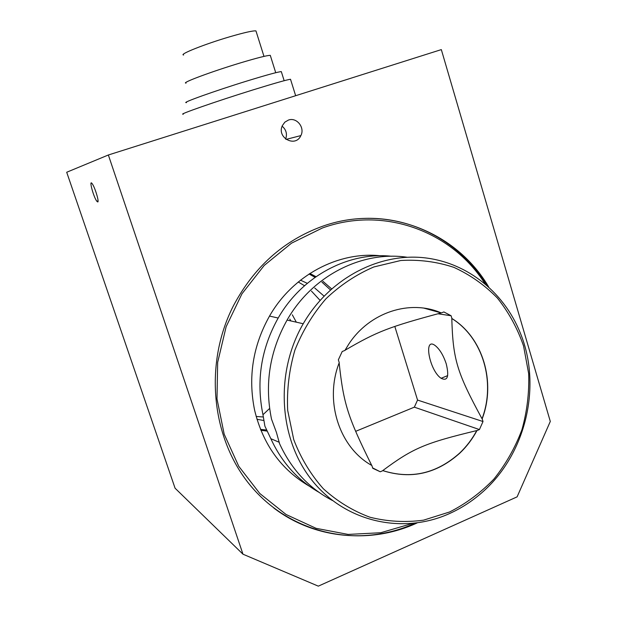 <?xml version="1.0" encoding="UTF-8"?>
<svg xmlns="http://www.w3.org/2000/svg" width="617" height="617" viewBox="0 0 617 617"><rect width="100%" height="100%" fill="white"/><g stroke="black" fill="none" stroke-linecap="round" stroke-linejoin="round"><path stroke-width="0.93" d="M256.186 31.644L255.962 30.912C253.093 30.572 244.371 32.524 229.802 36.765C204.875 44.054 178.591 54.543 183.604 55.021M270.47 55.939L270.285 55.353C267.115 55.36 257.081 57.898 240.198 62.965C211.184 71.703 180.419 83.233 186.064 83.102M281.452 72.066L281.306 71.603C277.866 71.911 266.667 74.973 247.718 80.781C215.025 90.815 180.249 103.294 186.473 102.607M290.638 79.662L290.514 79.261C286.728 79.794 274.149 83.364 252.793 89.974C215.796 101.458 176.439 115.232 183.403 114.13M97.717 201.967L96.83 201.258C93.522 197.101 88.601 178.66 92.172 183.689C94.848 187.005 99.445 202.199 97.717 201.967M282.131 126.192C286.203 129.686 287.375 133.982 285.648 139.08M288.447 120.06C296.692 116.968 305.16 127.619 300.872 135.586C295.535 147.957 276.401 137.707 282.385 125.583L284.861 122.143L288.447 120.06M290.885 320.933L289.766 319.051M292.319 314.809L296.322 322.174M307.289 283.334L300.494 280.172M256.973 419.275L263.42 420.439M256.163 416.467L262.989 416.969M320.053 300.356L311.454 291.101M304.52 285.717L298.258 281.984M324.018 296.083L314.755 288.016M407.228 257.266C362.164 250.533 312.333 275.583 287.082 320.069C269.621 351.389 264.431 384.406 271.511 419.12L276.455 432.478L279.555 443.669C291.301 469.267 308.916 488.201 332.393 500.48M279.293 442.312L270.848 438.695L264.901 426.177L262.965 414.717L269.606 408.469M446.268 363.93C449.276 376.632 447.556 381.422 441.101 378.29C429.386 370.609 423.054 336.28 435.24 345.605C439.774 349.291 443.446 355.4 446.268 363.93M449.168 513.722C459.904 508.917 469.876 502.685 479.077 495.035C525.044 457.559 542.682 387.314 520.301 332.987C503.372 290.653 464.277 260.335 419.66 257.366C375.097 254.497 328.306 280.319 303.225 323.748C274.75 372.876 278.737 438.934 312.102 480.458C345.389 522.136 402.5 534.684 449.168 513.722M309.264 486.15C281.159 469.645 262.965 444.41 254.667 410.436C247.872 377.349 252.823 345.89 269.521 316.066C292.89 275.136 338.309 251.273 380.473 255.77M262.965 414.717C256.032 380.828 261.107 348.605 278.182 318.04C302.083 276.084 348.505 251.651 391.548 256.256M318.758 492.189C297.579 480.026 281.607 462.195 270.848 438.695M373.802 266.968L400.795 260.497C419.128 259.41 436.836 261.701 453.919 267.377C470.254 274.858 484.754 285.1 497.425 298.088C508.763 312.379 517.486 328.352 523.571 346.006L528.661 373.609C529.324 392.628 527.072 411.369 521.897 429.841C515.118 447.78 505.801 464.177 493.962 479.016C480.859 492.628 466.066 503.626 449.569 511.994L423.555 520.154C405.5 522.599 387.646 521.627 369.976 517.239C352.824 510.884 337.283 501.39 323.339 488.749C310.698 474.519 300.834 458.146 293.746 439.643L287.676 410.351C286.728 389.975 289.134 369.915 294.895 350.155C302.5 331.082 312.85 313.945 325.969 298.759C340.368 285.085 356.31 274.488 373.802 266.968M412.141 523.548L380.712 532.733L348.165 534.422L316.066 528.314L286.072 514.501L259.803 493.507L238.756 466.282L224.187 434.183L216.999 398.914L217.654 362.403L226.146 326.702L241.972 293.785L264.199 265.449L291.509 243.175L322.352 228.012C383.604 205.746 451.567 231.059 484.9 283.565M363.768 218.41C413.907 216.444 461.215 243.26 487.122 285.47M415.064 523.224C369.629 543.939 314.469 539.073 273.817 508.022M266.775 431.052L260.86 430.288M309.873 273.47L315.989 276.694M322.93 281.298L331.584 288.841M330.419 289.882L321.881 282.085M315.071 277.341L309.063 273.994M260.497 429.378L266.328 430.003M417.077 522.961C362.657 548.204 295.073 535.942 253.464 489.073C211.808 442.374 202.931 365.642 233.311 306.001C253.872 267.169 283.396 240.669 321.873 226.508C385.432 203.386 455.863 231.159 488.618 286.812M108.353 154.99L66.698 172.251L175.074 488.209L242.975 554.197L318.31 586.15L517.108 496.855L550.302 421.442L441.325 49.607L108.353 154.99L242.975 554.197M355.616 431.352L414.339 407.158L479.424 429.563L476.926 430.627C472.391 439.073 466.722 446.546 459.912 453.048C436.813 473.709 411.138 479.579 382.895 470.655L380.265 471.774L372.745 468.272L371.874 465.503C339.288 447.595 324.141 400.981 339.25 362.665L338.355 359.827L342.211 351.497L344.911 350.441L348.844 344.008C369.683 312.156 410.128 299.206 441.309 312.935L443.87 311.94L451.112 315.75L451.945 318.519C483.042 337.761 496.107 382.162 482.193 418.827L483.011 421.534L417.555 400.071L394.826 326.486M479.424 429.563L483.011 421.534M380.265 471.774L372.629 467.894M382.895 470.655L382.764 470.586C413.174 447.957 425.314 443.014 476.771 430.573L476.926 430.627M441.309 312.935L441.163 312.912C389.45 326.802 377.002 331.499 345.003 350.279M424.049 308.168L441.163 312.912M451.798 318.495C482.887 337.73 495.945 382.124 482.039 418.781C456.958 372.514 452.986 359.78 451.798 318.495L451.945 318.519M476.771 430.573C472.236 439.019 466.568 446.484 459.765 452.986C436.666 473.64 410.999 479.509 382.764 470.586M339.157 362.927C343.569 404.004 347.811 417.069 371.735 465.419M414.339 407.158L417.555 400.071M437.893 313.76L451.112 315.75M263.976 56.386L255.962 30.912M275.73 72.713L270.285 55.353M284.159 80.704L281.306 71.603M295.651 95.712L290.514 79.261M96.83 201.258L98.049 200.864M300.872 135.586L286.08 139.403M441.101 378.29L447.68 375.614M287.082 320.069L303.225 323.748M269.521 316.066L278.182 318.04"/></g></svg>
